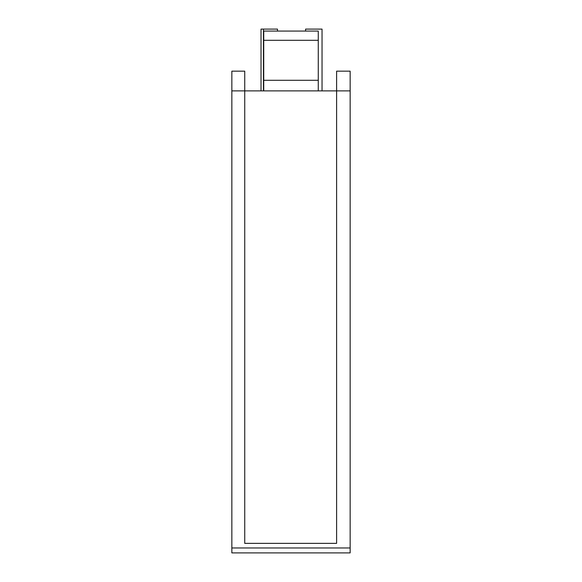 <?xml version="1.0" encoding="UTF-8"?>
<svg xmlns="http://www.w3.org/2000/svg" width="582" height="582" viewBox="0 0 582 582"><rect width="100%" height="100%" fill="white"/><g stroke="black" fill="none" stroke-linecap="round" stroke-linejoin="round"><path stroke-width="0.87" d="M350.153 90.879L350.153 71.164L336.607 71.164L336.607 90.879L350.153 90.879L350.153 552.9L231.847 552.9L231.847 71.164L244.738 71.164L244.738 90.879L336.607 90.879L336.607 543.362L244.738 543.362L244.738 90.879L231.847 90.879M350.153 547.968L231.847 547.968M263.726 90.879L263.726 31.072L318.274 31.072L318.274 40.303L263.726 40.303M263.726 80.287L318.274 80.287L318.274 40.303M318.274 31.072L263.726 31.072M318.274 80.287L318.274 90.879M263.464 90.879L263.464 29.1L277.476 29.1L277.476 31.072M263.464 29.1L261.027 29.1L261.027 90.879M305.594 31.072L305.594 29.1L322.042 29.1L322.042 90.879M231.847 71.164L244.738 71.164L231.847 71.164M336.607 71.164L350.153 71.164L336.607 71.164"/></g></svg>
